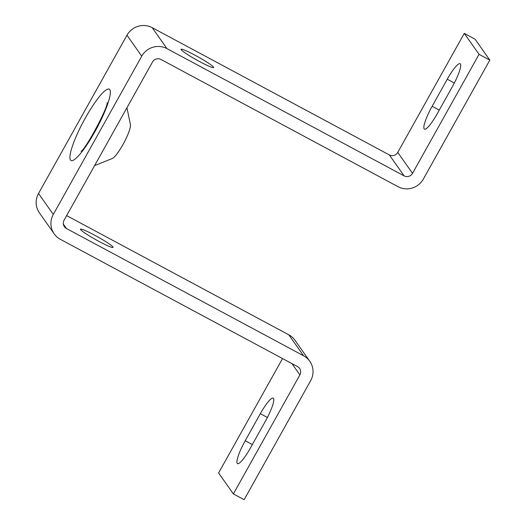 <?xml version="1.0" encoding="UTF-8"?>
<svg xmlns="http://www.w3.org/2000/svg" width="526" height="526" viewBox="0 0 526 526"><rect width="100%" height="100%" fill="white"/><g stroke="black" fill="none" stroke-linecap="round" stroke-linejoin="round"><path stroke-width="0.79" d="M94.568 235.148A18.673 1.69 -150.8 0 1 113.083 247.398A18.673 1.69 -150.8 0 1 99 241.434A18.673 1.69 -150.8 0 1 80.485 229.185A18.673 1.69 -150.8 0 1 94.568 235.148M199.538 61.542A18.673 1.69 29.2 0 0 213.622 67.506A18.673 1.69 29.2 0 0 195.107 55.256A18.673 1.69 29.2 0 0 181.023 49.293A18.673 1.69 29.2 0 0 199.538 61.542M460.421 63.955A21.783 4.03 -61.8 0 0 460.138 63.699A21.783 4.03 -61.8 0 0 447.258 79.229L432.142 106.278A21.783 4.03 -61.8 0 0 424.423 129.14A21.783 4.03 -61.8 0 0 437.31 113.609L452.426 86.56A21.783 4.03 -61.8 0 0 460.421 63.955M273.5 398.419A21.783 4.03 -61.8 0 0 273.218 398.162A21.783 4.03 -61.8 0 0 260.331 413.686L245.215 440.742A21.783 4.03 -61.8 0 0 237.502 463.597A21.783 4.03 -61.8 0 0 250.383 448.073L265.498 421.024A21.783 4.03 -61.8 0 0 273.5 398.419M126.95 107.718L130.428 124.636A19.692 3.643 118.2 0 1 123.847 142.927A19.692 3.643 118.2 0 1 112.242 158.517L94.581 165.637M152.52 61.969L64.08 220.216A6.227 6.088 144.8 0 0 66.44 228.521L303.568 355.767A18.673 18.272 -35.2 0 1 309.761 361.244A18.673 18.272 -35.2 0 1 310.662 380.673L244.143 499.7L233.366 493.914L299.886 374.893A6.227 6.088 144.8 0 0 297.519 366.589L60.398 239.343A18.673 18.272 -35.2 0 1 54.204 233.866A18.673 18.272 -35.2 0 1 53.297 214.437L141.744 56.183A18.673 18.272 -35.2 0 1 166.979 48.629L404.106 175.875A6.227 6.088 144.8 0 0 412.515 173.356L479.041 54.336L489.818 60.115L423.298 179.142A18.673 18.272 -35.2 0 1 398.057 186.697L160.93 59.451A6.227 6.088 144.8 0 0 152.52 61.969M54.204 233.866L39.437 212.918A18.673 18.272 -35.2 0 1 38.536 193.483L126.976 35.235A18.673 18.272 -35.2 0 1 152.211 27.681L389.339 154.927A6.227 6.088 144.8 0 0 397.755 152.409L464.274 33.381L475.05 39.167L489.818 60.115M464.274 33.381L479.041 54.336M66.651 215.607L288.8 334.819A18.673 18.272 -35.2 0 1 294.994 340.296L309.761 361.244M282.541 358.554L218.599 472.966L233.366 493.914M454.326 83.023L447.258 79.229M267.399 417.48L260.331 413.686M70.484 160.003A40.449 7.482 118.2 0 1 85.337 118.028A40.449 7.482 118.2 0 1 109.789 89.67A40.449 7.482 118.2 0 1 94.936 131.645A40.449 7.482 118.2 0 1 70.484 160.003M63.357 224.142L66.44 228.521M288.8 334.819L303.568 355.767M291.917 363.578L299.886 374.893M38.536 193.483L53.297 214.437M126.976 35.235L141.744 56.183M152.211 27.681L166.979 48.629M389.339 154.927L404.106 175.875M397.755 152.409L412.515 173.356M252.342 444.562L245.215 440.742M439.269 110.105L432.142 106.278M107.094 102.669C108.645 106.456 85.054 150.416 81.037 151.218"/></g></svg>
